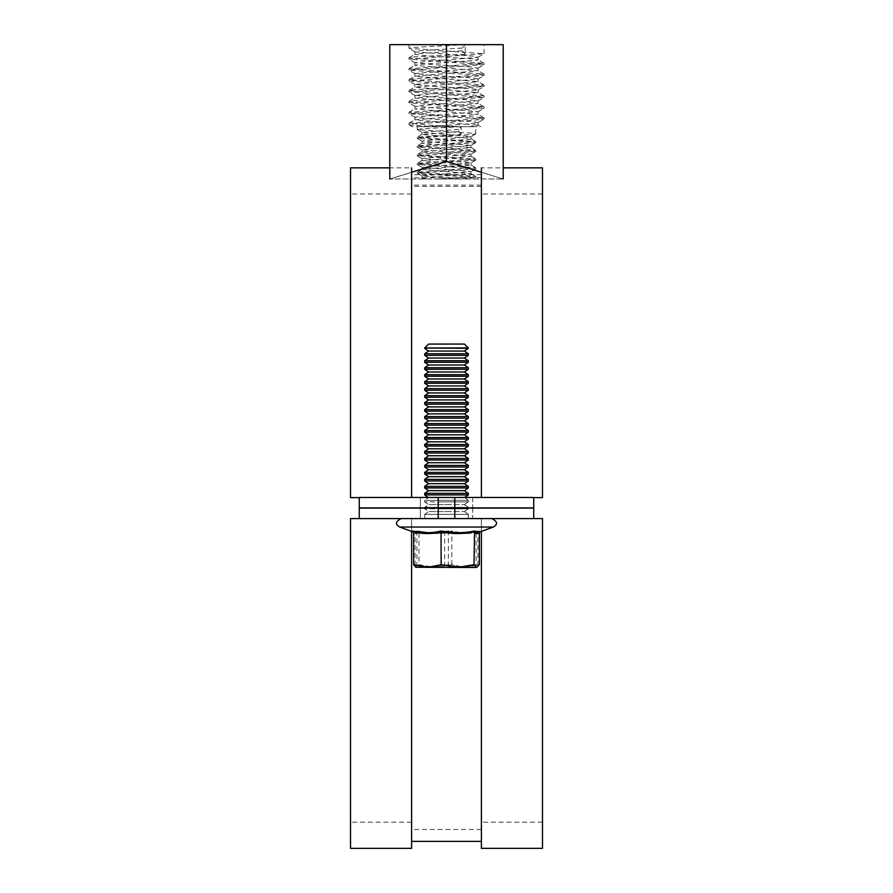 <?xml version="1.0" encoding="UTF-8"?>
<svg xmlns="http://www.w3.org/2000/svg" width="893" height="893" viewBox="0 0 893 893"><rect width="100%" height="100%" fill="white"/><g stroke="black" fill="none" stroke-linecap="round" stroke-linejoin="round"><path stroke-width="0.67" stroke-dasharray="4.46 3.35" d="M472.676 497.457L472.676 507.927L420.324 507.927L472.676 507.927L420.324 507.927L472.676 507.927L472.676 497.457L420.324 497.457L420.324 507.927L420.324 497.457L472.676 497.457M438.206 497.457L533.746 497.457L359.254 497.457L438.206 497.457L438.206 507.927L359.254 507.927L359.254 497.635L411.606 497.635L359.254 497.635L359.254 507.927L533.746 507.927L533.746 497.635L533.746 507.927L359.254 507.927L359.254 497.457L411.606 497.457L411.606 167.851L389.794 167.851M454.794 497.457L454.794 507.927L533.746 507.927L533.746 497.457L411.606 497.457M481.394 497.635L533.746 497.635L481.394 497.635L481.394 185.119L481.394 497.635L481.394 194.015L481.394 497.635L533.746 497.635L481.394 497.635M359.254 497.635L411.606 497.635L411.606 185.119L411.606 497.635L411.606 194.015L411.606 497.635L350.525 497.635L350.525 167.851M481.394 497.457L481.394 167.851L503.205 167.851M454.794 507.927L438.206 507.927M533.746 497.635L542.475 497.635L542.475 167.851M350.525 497.635L350.525 194.015L350.525 497.635M472.676 508.106L472.676 518.576L420.324 518.576L472.676 518.576L420.324 518.576L472.676 518.576L472.676 508.106L420.324 508.106L420.324 518.576L420.324 508.106L472.676 508.106M542.475 848.35L542.475 518.576L533.746 518.576L533.746 508.106L359.254 508.106L359.254 518.576L359.254 508.106L359.254 518.576L533.746 518.576L359.254 518.576L533.746 518.576L533.746 508.106L533.746 518.576L481.394 518.576L481.394 829.463L481.394 518.576L411.606 518.576L411.606 829.463L411.606 518.576L411.606 822.185L411.606 518.576L350.525 518.576L350.525 822.185L350.525 518.576L411.606 518.576L359.254 518.576M438.206 508.106L533.746 508.106L359.254 508.106L438.206 508.106L438.206 518.576M533.746 518.576L411.606 518.576L411.606 841.385L411.606 518.576L350.525 518.576L350.525 848.35M481.394 848.35L481.394 518.576L542.475 518.576L542.475 822.185L542.475 518.576L481.394 518.576L481.394 841.385L481.394 518.576L411.606 518.576L411.606 531.391M454.794 508.106L454.794 518.576M411.606 848.35L411.606 518.576L481.394 518.576L481.394 531.391M411.606 497.289L411.606 177.662L411.606 497.289L411.606 186.391L411.606 497.289L481.394 497.289L411.606 497.289L481.394 497.289L481.394 186.391L481.394 497.289L411.606 497.289M481.394 497.289L481.394 177.662L481.394 497.289M465.253 54.194L462.306 50.789L462.306 48.055L465.253 44.65L484.017 44.65L408.983 44.65L465.253 44.65L465.253 54.194L414.006 56.918L408.983 57.833L484.017 63.291L408.983 68.739L483.894 74.052L465.253 76.005L414.006 78.729L408.983 79.644L483.894 84.958L465.253 86.911L414.006 89.635L408.983 90.55L483.894 95.864L465.253 97.817L414.006 100.541L408.983 101.456L483.894 106.769L465.253 108.723L409.106 112.217L427.747 114.17L483.894 117.675L465.253 119.629L409.106 123.122L427.747 125.076L460.777 126.661L424.331 126.661L480.59 126.661L477.967 125.143L469.037 126.661L460.777 126.661M465.253 44.65L414.006 47.374L408.983 48.289L484.017 53.747L408.983 59.195L484.017 64.653L408.983 70.1L484.017 75.559L408.983 81.006L484.017 86.465L408.983 91.912L484.017 97.37L408.983 102.818L484.017 108.276L408.983 113.724L484.017 119.182L465.253 120.99L414.006 123.714L408.983 124.629L410.267 125.076L431.966 126.661M461.112 134.296L458.756 131.572L458.756 129.385L461.112 126.661L475.723 126.661L417.277 126.661L461.112 126.661L461.112 134.296L417.277 137.209L475.723 141.574L417.377 145.816L475.723 150.292L421.183 153.931L417.377 154.534L418.27 155.014L475.723 159.021L417.277 163.386L475.723 167.739L417.277 172.103L475.623 176.345L438.932 179.013L461.112 179.013L475.623 177.674L473.323 179.013M461.112 126.661L421.183 128.838L417.377 129.686L471.817 133.202L475.723 133.939L474.73 134.296L421.183 137.567L417.377 138.415L471.817 141.931L475.623 142.78L417.277 147.021L475.623 151.497L417.277 155.75L475.623 160.227L417.277 164.468L475.623 168.956L417.277 173.197L475.623 177.674M409.106 124.774L412.365 126.661L424.331 126.661L462.306 124.395L477.041 123.033L483.894 119.316M481.394 172.26L503.205 179.013L503.205 44.65L389.794 44.65L389.794 179.013L411.606 172.26M503.205 179.013L446.5 161.454L389.794 179.013L503.205 179.013L389.794 179.013M446.5 44.65L446.5 161.454M458.756 129.385L421.998 132.298L471.002 136.662L421.998 141.027L471.002 145.392L421.998 149.745L471.002 154.109L421.998 158.474L471.002 162.839L421.998 167.203L471.002 171.556L421.998 175.921L461.413 179.013L438.932 179.013M420.313 179.013L427.055 179.013L422.121 177.964L420.313 179.013M462.306 48.055L419.118 50.789L415.033 51.861L473.882 56.237L477.967 57.319L414.888 62.599L430.694 64.419L473.882 67.142L477.967 68.225L414.888 73.505L430.694 75.325L473.882 78.048L477.967 79.131L414.888 84.411L430.694 86.23L473.882 88.954L477.967 90.037L414.888 95.317L478.112 100.775L414.888 106.222L478.112 111.681L414.888 117.128L430.694 118.948L473.882 121.671L477.967 122.754M462.306 50.789L419.118 53.513L414.888 54.428L430.694 56.237L473.882 58.96L477.967 59.708L477.041 60.322L419.118 64.419L414.888 65.334L478.112 70.781L414.888 76.24L478.112 81.687L414.888 87.146L478.112 92.593L414.888 98.051L478.112 103.499L414.888 108.957L478.112 114.404L414.888 119.863L477.967 125.143M458.756 131.572L421.998 134.486L467.72 138.114L470.879 138.705L470.176 139.208L421.998 143.204L471.002 147.568L421.998 151.933L471.002 156.297L421.998 160.651L471.002 165.015L421.998 169.38L471.002 173.744L422.121 177.964M468.312 347.957L464.427 344.084L428.573 344.084L464.427 344.084L428.573 344.084L424.688 347.957L468.312 347.957L424.688 347.957L468.312 347.957L424.688 348.337L468.312 348.337L424.688 348.337L428.573 351.061L464.427 351.061L428.573 351.061L464.427 351.061L468.312 348.337M449.815 353.773L424.688 353.773L449.815 353.773M424.688 355.325L468.312 355.325L424.688 355.325L468.312 355.325L468.312 353.773L424.688 353.773L424.688 355.325L428.573 358.037L464.427 358.037L428.573 358.037L464.427 358.037L468.312 355.325M449.815 360.761L424.688 360.761L449.815 360.761M424.688 362.301L468.312 362.301L424.688 362.301L468.312 362.301L468.312 360.761L424.688 360.761L424.688 362.301L428.573 365.014L464.427 365.014L428.573 365.014L464.427 365.014L468.312 362.301M449.815 367.737L424.688 367.737L449.815 367.737M424.688 369.278L468.312 369.278L424.688 369.278L468.312 369.278L468.312 367.737L424.688 367.737L424.688 369.278L428.573 372.001L464.427 372.001L428.573 372.001L464.427 372.001L468.312 369.278M449.815 374.714L424.688 374.714L449.815 374.714M424.688 376.254L468.312 376.254L424.688 376.254L468.312 376.254L468.312 374.714L424.688 374.714L424.688 376.254L428.573 378.978L464.427 378.978L428.573 378.978L464.427 378.978L468.312 376.254M449.815 381.702L424.688 381.702L449.815 381.702M424.688 383.242L468.312 383.242L424.688 383.242L468.312 383.242L468.312 381.702L424.688 381.702L424.688 383.242L428.573 385.955L464.427 385.955L428.573 385.955L464.427 385.955L468.312 383.242M449.815 388.678L424.688 388.678L449.815 388.678M424.688 390.219L468.312 390.219L424.688 390.219L468.312 390.219L468.312 388.678L424.688 388.678L424.688 390.219L428.573 392.942L464.427 392.942L428.573 392.942L464.427 392.942L468.312 390.219M449.815 395.655L424.688 395.655L449.815 395.655M424.688 397.195L468.312 397.195L424.688 397.195L468.312 397.195L468.312 395.655L424.688 395.655L424.688 397.195L428.573 399.919L464.427 399.919L428.573 399.919L464.427 399.919L468.312 397.195M449.815 402.631L424.688 402.631L449.815 402.631M424.688 404.183L468.312 404.183L424.688 404.183L468.312 404.183L468.312 402.631L424.688 402.631L424.688 404.183L428.573 406.895L464.427 406.895L428.573 406.895L464.427 406.895L468.312 404.183M449.815 409.619L424.688 409.619L449.815 409.619M424.688 411.16L468.312 411.16L424.688 411.16L468.312 411.16L468.312 409.619L424.688 409.619L424.688 411.16L428.573 413.872L464.427 413.872L428.573 413.872L464.427 413.872L468.312 411.16M449.815 416.596L424.688 416.596L449.815 416.596M424.688 418.136L468.312 418.136L424.688 418.136L468.312 418.136L468.312 416.596L424.688 416.596L424.688 418.136L428.573 420.86L464.427 420.86L428.573 420.86L464.427 420.86L468.312 418.136M449.815 423.572L424.688 423.572L449.815 423.572M424.688 425.113L468.312 425.113L424.688 425.113L468.312 425.113L468.312 423.572L424.688 423.572L424.688 425.113L428.573 427.836L464.427 427.836L428.573 427.836L464.427 427.836L468.312 425.113M449.815 430.56L424.688 430.56L449.815 430.56M424.688 432.1L468.312 432.1L424.688 432.1L468.312 432.1L468.312 430.56L424.688 430.56L424.688 432.1L428.573 434.813L464.427 434.813L428.573 434.813L464.427 434.813L468.312 432.1M449.815 437.537L424.688 437.537L449.815 437.537M424.688 439.077L468.312 439.077L424.688 439.077L468.312 439.077L468.312 437.537L424.688 437.537L424.688 439.077L428.573 441.801L464.427 441.801L428.573 441.801L464.427 441.801L468.312 439.077M449.815 444.513L424.688 444.513L449.815 444.513M424.688 446.053L468.312 446.053L424.688 446.053L468.312 446.053L468.312 444.513L424.688 444.513L424.688 446.053L428.573 448.777L464.427 448.777L428.573 448.777L464.427 448.777L468.312 446.053M449.815 451.49L424.688 451.49L449.815 451.49M424.688 453.041L468.312 453.041L424.688 453.041L468.312 453.041L468.312 451.49L424.688 451.49L424.688 453.041L428.573 455.754L464.427 455.754L428.573 455.754L464.427 455.754L468.312 453.041M449.815 458.477L424.688 458.477L449.815 458.477M424.688 460.018L468.312 460.018L424.688 460.018L468.312 460.018L468.312 458.477L424.688 458.477L424.688 460.018L428.573 462.73L464.427 462.73L428.573 462.73L464.427 462.73L468.312 460.018M449.815 465.454L424.688 465.454L449.815 465.454M424.688 466.994L468.312 466.994L424.688 466.994L468.312 466.994L468.312 465.454L424.688 465.454L424.688 466.994L428.573 469.718L464.427 469.718L428.573 469.718L464.427 469.718L468.312 466.994M449.815 472.43L424.688 472.43L449.815 472.43M424.688 473.971L468.312 473.971L424.688 473.971L468.312 473.971L468.312 472.43L424.688 472.43L424.688 473.971L428.573 476.695L464.427 476.695L428.573 476.695L464.427 476.695L468.312 473.971M449.815 479.407L424.688 479.407L449.815 479.407M424.688 480.959L468.312 480.959L424.688 480.959L468.312 480.959L468.312 479.407L424.688 479.407L424.688 480.959L428.573 483.671L464.427 483.671L428.573 483.671L464.427 483.671L468.312 480.959M449.815 486.395L424.688 486.395L449.815 486.395M424.688 487.935L468.312 487.935L424.688 487.935L468.312 487.935L468.312 486.395L424.688 486.395L424.688 487.935L428.573 490.659L464.427 490.659L428.573 490.659L464.427 490.659L468.312 487.935M449.815 493.371L424.688 493.371L449.815 493.371M424.688 494.912L468.312 494.912L424.688 494.912L468.312 494.912L468.312 493.371L424.688 493.371L424.688 494.912L428.573 497.635L464.427 497.635L428.316 497.457M468.055 500.348L424.688 500.348L468.055 500.348M443.185 501.899L468.312 501.899L443.185 501.899M449.224 504.612L428.573 504.612L449.224 504.612M468.055 507.336L424.688 507.336L468.055 507.336M443.185 508.876L468.312 508.876L443.185 508.876M449.224 511.589L428.573 511.589L449.224 511.589M468.055 514.312L424.688 514.312L468.055 514.312M491.34 518.576L401.136 518.576L491.34 518.576M477.253 532.764L480.021 531C470.589 533.322 461.234 533.322 451.958 531C440.751 533.322 429.578 533.322 418.437 531L415.747 532.764L413.638 532.128M415.747 532.764L412.979 531M468.055 518.576L424.688 518.576L468.055 518.576M415.602 567.222L477.041 567.435L416.317 567.435L418.996 564.7L435.427 567.435L451.847 564.7L465.61 567.435L479.362 564.7M413.638 531.904C415.424 534.114 417.21 534.114 418.996 531.904L418.996 564.7M418.437 531L418.996 531.904C429.946 534.114 440.896 534.114 451.847 531.904L451.847 564.7M451.958 531L451.847 531.904C461.022 534.114 470.187 534.114 479.362 531.904L479.362 532.128M436.588 500.348L468.312 500.348L436.588 500.348M465.934 501.899L424.688 501.899L465.934 501.899M430.526 504.612L464.427 504.612L430.526 504.612M436.588 507.336L468.312 507.336L436.588 507.336M465.934 508.876L424.688 508.876L465.934 508.876M430.526 511.589L464.427 511.589L430.526 511.589M436.588 514.312L468.312 514.312L436.588 514.312M425.883 518.576L491.864 518.576L425.883 518.576M448.364 531L432.368 532.764L416.328 531L415.345 532.753L414.452 531C424.588 533.322 434.645 533.322 444.636 531L460.632 532.764L476.672 531L477.655 532.753L478.548 531C468.412 533.322 458.355 533.322 448.364 531L448.331 564.7L463.121 567.435L477.911 564.7L476.996 567.435L476.081 564.7L460.375 567.435L444.669 564.7L429.879 567.435L415.089 564.7L415.959 567.435L416.919 564.7L432.625 567.435L416.004 567.435M436.588 518.576L468.312 518.576L436.588 518.576M448.331 564.7L432.625 567.435L476.996 567.435M476.672 531L476.081 531.904C465.61 534.114 455.14 534.114 444.669 531.904C434.813 534.114 424.945 534.114 415.089 531.904C415.703 534.114 416.305 534.114 416.919 531.904C427.39 534.114 437.86 534.114 448.331 531.904C458.187 534.114 468.055 534.114 477.911 531.904C477.297 534.114 476.695 534.114 476.081 531.904L476.081 564.7M444.636 531L444.669 564.7M415.089 531.904L414.452 531L415.089 531.904L415.089 564.7M416.328 531L416.919 531.904L416.919 564.7M477.911 531.904L478.548 531L477.911 531.904L477.911 564.7M415.055 531.648L415.524 532.853L399.64 527.037L493.36 527.037C494.767 525.921 500.471 522.974 491.864 518.576M481.394 185.119L411.606 185.119M481.394 174.648L411.606 174.648M542.475 194.015L481.394 194.015M411.606 194.015L350.525 194.015M542.475 822.185L481.394 822.185M411.606 822.185L350.525 822.185M481.394 829.463L411.606 829.463M481.394 186.391L411.606 186.391M481.394 177.662L411.606 177.662M484.017 119.182L484.017 117.82M484.017 108.276L484.017 106.914M484.017 97.37L484.017 96.009M484.017 86.465L484.017 85.103M484.017 75.559L484.017 74.197M484.017 64.653L484.017 63.291M484.017 53.747L484.017 44.65M408.983 113.724L408.983 112.362M408.983 102.818L408.983 101.456M408.983 91.912L408.983 90.55M408.983 81.006L408.983 79.644M408.983 70.1L408.983 68.739M408.983 59.195L408.983 57.833M408.983 48.289L408.983 44.65M475.723 168.833L475.723 167.739M475.723 160.115L475.723 159.021M475.723 151.386L475.723 150.292M475.723 142.657L475.723 141.574M475.723 133.939L475.723 126.661M417.277 173.197L417.277 172.103M417.277 164.468L417.277 163.386M417.277 155.75L417.277 154.656M417.277 147.021L417.277 145.927M417.277 138.303L417.277 137.209M417.277 129.574L417.277 126.661M475.723 177.562L475.723 176.468M408.983 124.629L408.983 123.267M415.033 51.861L409.106 48.434M477.967 57.319L483.894 53.881M415.033 62.767L409.106 59.34M477.967 68.225L483.894 64.787M415.033 73.672L409.106 70.246M477.967 79.131L483.894 75.693M415.033 84.578L409.106 81.151M477.967 90.037L483.894 86.599M415.033 95.484L409.106 92.057M477.967 100.942L483.894 97.504M415.033 106.39L409.106 102.963M477.967 111.848L483.894 108.41M415.033 117.296L409.106 113.869M414.888 54.428L414.888 51.694M478.112 59.876L478.112 57.152M414.888 65.334L414.888 62.599M478.112 70.781L478.112 68.058M414.888 76.24L414.888 73.505M478.112 81.687L478.112 78.964M414.888 87.146L414.888 84.411M478.112 92.593L478.112 89.869M414.888 98.051L414.888 95.317M478.112 103.499L478.112 100.775M414.888 108.957L414.888 106.222M478.112 114.404L478.112 111.681M414.888 119.863L414.888 117.128M478.112 125.31L478.112 122.587M409.106 123.122L415.033 119.684M483.894 117.675L477.967 114.237M409.106 112.217L415.033 108.779M483.894 106.769L477.967 103.331M409.106 101.311L415.033 97.873M483.894 95.864L477.967 92.425M409.106 90.405L415.033 86.967M483.894 84.958L477.967 81.52M409.106 79.499L415.033 76.061M483.894 74.052L477.967 70.614M409.106 68.594L415.033 65.156M483.894 63.135L477.967 59.708M409.106 57.688L415.033 54.25M417.377 129.686L422.11 132.443M475.623 134.05L470.89 136.796M417.377 138.415L422.11 141.161M475.623 142.78L470.89 145.526M417.377 147.144L422.11 149.89M475.623 151.497L470.89 154.255M417.377 155.862L422.11 158.608M475.623 160.227L470.89 162.972M417.377 164.591L422.11 167.337M475.623 168.956L470.89 171.702M417.377 173.309L422.11 176.066M421.998 132.298L421.998 134.486M471.002 136.662L471.002 138.839M421.998 141.027L421.998 143.204M471.002 145.392L471.002 147.568M421.998 149.745L421.998 151.933M471.002 154.109L471.002 156.297M421.998 158.474L421.998 160.651M471.002 162.839L471.002 165.015M421.998 167.203L421.998 169.38M471.002 171.556L471.002 173.744M421.998 175.921L421.998 178.109M422.121 134.341L417.377 137.087M470.879 138.705L475.623 141.451M422.121 143.059L417.377 145.816M470.879 147.423L475.623 150.18M422.121 151.788L417.377 154.534M470.879 156.152L475.623 158.898M422.121 160.517L417.377 163.263M470.879 164.87L475.623 167.627M422.121 169.235L417.377 171.992M470.879 173.599L475.623 176.345M464.684 497.457L468.312 500.348L468.312 501.899L464.427 504.612L468.312 507.927M424.688 508.106L424.688 508.876L424.688 507.336L428.573 504.612L424.688 501.899L424.688 500.348L428.573 497.635L424.688 500.348L424.688 501.899L428.573 504.612L424.688 507.927M468.312 494.912L464.427 497.635L468.312 500.348L468.312 501.899L464.427 504.612L468.312 507.336L468.312 508.876L464.427 511.589L468.312 514.312L468.312 518.576L468.312 514.312L464.427 511.589L468.312 508.876L468.312 508.106M424.688 514.312L424.688 518.576L424.688 514.312L428.573 511.589L424.688 508.876L428.573 511.589L424.688 514.312M477.967 532.63L479.586 531.302M415.033 532.63L413.414 531.302M428.573 351.061L424.688 353.773M428.573 358.037L424.688 360.761M428.573 365.014L424.688 367.737M428.573 372.001L424.688 374.714M428.573 378.978L424.688 381.702M428.573 385.955L424.688 388.678M428.573 392.942L424.688 395.655M428.573 399.919L424.688 402.631M428.573 406.895L424.688 409.619M428.573 413.872L424.688 416.596M428.573 420.86L424.688 423.572M428.573 427.836L424.688 430.56M428.573 434.813L424.688 437.537M428.573 441.801L424.688 444.513M428.573 448.777L424.688 451.49M428.573 455.754L424.688 458.477M428.573 462.73L424.688 465.454M428.573 469.718L424.688 472.43M428.573 476.695L424.688 479.407M428.573 483.671L424.688 486.395M428.573 490.659L424.688 493.371M477.945 531.648L477.476 532.853L493.36 527.037M399.64 527.037C398.189 525.921 392.563 522.896 401.136 518.576M464.427 490.659L468.312 493.371M464.427 483.671L468.312 486.395M464.427 476.695L468.312 479.407M464.427 469.718L468.312 472.43M464.427 462.73L468.312 465.454M464.427 455.754L468.312 458.477M464.427 448.777L468.312 451.49M464.427 441.801L468.312 444.513M464.427 434.813L468.312 437.537M464.427 427.836L468.312 430.56M464.427 420.86L468.312 423.572M464.427 413.872L468.312 416.596M464.427 406.895L468.312 409.619M464.427 399.919L468.312 402.631M464.427 392.942L468.312 395.655M464.427 385.955L468.312 388.678M464.427 378.978L468.312 381.702M464.427 372.001L468.312 374.714M464.427 365.014L468.312 367.737M464.427 358.037L468.312 360.761M464.427 351.061L468.312 353.773"/><path stroke-width="1.34" d="M438.206 497.457L359.254 497.457L359.254 507.927L533.746 507.927L533.746 497.457L438.206 497.457L438.206 507.927M454.794 497.457L454.794 507.927M503.205 167.851L542.475 167.851L542.475 497.635L533.746 497.635M481.394 167.851L481.394 497.457M411.606 167.851L411.606 497.457M389.794 167.851L350.525 167.851L350.525 497.635L359.254 497.635M454.794 518.576L533.746 518.576L533.746 508.106L359.254 508.106L359.254 518.576L454.794 518.576L454.794 508.106M438.206 508.106L438.206 518.576M481.394 531.391L481.394 848.35L542.475 848.35L542.475 518.576L533.746 518.576M359.254 518.576L350.525 518.576L350.525 848.35L411.606 848.35L411.606 531.391M411.606 172.26L446.5 161.454L446.5 44.65L389.794 44.65L389.794 179.013M446.5 161.454L481.394 172.26M446.5 44.65L503.205 44.65L503.205 179.013M424.688 347.957L428.573 344.084L464.427 344.084L468.312 347.957L424.688 347.957L468.312 348.337L464.427 351.061L428.573 351.061L424.688 348.337M464.427 351.061L468.312 353.773L424.688 353.773L424.688 355.325L468.312 355.325L464.427 358.037L428.573 358.037L424.688 355.325M464.427 358.037L468.312 360.761L424.688 360.761L424.688 362.301L468.312 362.301L464.427 365.014L428.573 365.014L424.688 362.301M464.427 365.014L468.312 367.737L424.688 367.737L424.688 369.278L468.312 369.278L464.427 372.001L428.573 372.001L424.688 369.278M464.427 372.001L468.312 374.714L424.688 374.714L424.688 376.254L468.312 376.254L464.427 378.978L428.573 378.978L424.688 376.254M464.427 378.978L468.312 381.702L424.688 381.702L424.688 383.242L468.312 383.242L464.427 385.955L428.573 385.955L424.688 383.242M464.427 385.955L468.312 388.678L424.688 388.678L424.688 390.219L468.312 390.219L464.427 392.942L428.573 392.942L424.688 390.219M464.427 392.942L468.312 395.655L424.688 395.655L424.688 397.195L468.312 397.195L464.427 399.919L428.573 399.919L424.688 397.195M464.427 399.919L468.312 402.631L424.688 402.631L424.688 404.183L468.312 404.183L464.427 406.895L428.573 406.895L424.688 404.183M464.427 406.895L468.312 409.619L424.688 409.619L424.688 411.16L468.312 411.16L464.427 413.872L428.573 413.872L424.688 411.16M464.427 413.872L468.312 416.596L424.688 416.596L424.688 418.136L468.312 418.136L464.427 420.86L428.573 420.86L424.688 418.136M464.427 420.86L468.312 423.572L424.688 423.572L424.688 425.113L468.312 425.113L464.427 427.836L428.573 427.836L424.688 425.113M464.427 427.836L468.312 430.56L424.688 430.56L424.688 432.1L468.312 432.1L464.427 434.813L428.573 434.813L424.688 432.1M464.427 434.813L468.312 437.537L424.688 437.537L424.688 439.077L468.312 439.077L464.427 441.801L428.573 441.801L424.688 439.077M464.427 441.801L468.312 444.513L424.688 444.513L424.688 446.053L468.312 446.053L464.427 448.777L428.573 448.777L424.688 446.053M464.427 448.777L468.312 451.49L424.688 451.49L424.688 453.041L468.312 453.041L464.427 455.754L428.573 455.754L424.688 453.041M464.427 455.754L468.312 458.477L424.688 458.477L424.688 460.018L468.312 460.018L464.427 462.73L428.573 462.73L424.688 460.018M464.427 462.73L468.312 465.454L424.688 465.454L424.688 466.994L468.312 466.994L464.427 469.718L428.573 469.718L424.688 466.994M464.427 469.718L468.312 472.43L424.688 472.43L424.688 473.971L468.312 473.971L464.427 476.695L428.573 476.695L424.688 473.971M464.427 476.695L468.312 479.407L424.688 479.407L424.688 480.959L468.312 480.959L464.427 483.671L428.573 483.671L424.688 480.959M464.427 483.671L468.312 486.395L424.688 486.395L424.688 487.935L468.312 487.935L464.427 490.659L428.573 490.659L424.688 487.935M464.427 490.659L468.312 493.371L424.688 493.371L424.688 494.912L468.312 494.912L464.684 497.457M479.362 531.904C477.576 534.114 475.79 534.114 474.004 531.904C463.054 534.114 452.104 534.114 441.153 531.904C431.978 534.114 422.813 534.114 413.638 531.904L412.979 531C422.411 533.322 431.765 533.322 441.042 531C452.249 533.322 463.422 533.322 474.563 531L477.978 532.63L493.36 527.037L399.64 527.037C398.267 525.921 392.507 523.052 401.136 518.576M415.602 567.222L457.573 567.435L441.153 564.7L427.39 567.435L413.638 564.7L416.317 567.435M476.683 567.435L457.573 567.435L474.004 564.7L476.683 567.435L479.362 564.7L479.362 532.128M412.979 531L413.638 531.904L413.638 564.7M474.563 531L474.004 564.7M441.042 531L441.153 564.7M481.394 841.385L411.606 841.385M413.638 532.128L399.64 527.037M493.36 527.037C494.733 525.921 500.493 523.052 491.864 518.576M428.316 497.457L424.688 494.912M468.312 493.371L468.312 494.912M428.573 490.659L424.688 493.371M468.312 486.395L468.312 487.935M428.573 483.671L424.688 486.395M468.312 479.407L468.312 480.959M428.573 476.695L424.688 479.407M468.312 472.43L468.312 473.971M428.573 469.718L424.688 472.43M468.312 465.454L468.312 466.994M428.573 462.73L424.688 465.454M468.312 458.477L468.312 460.018M428.573 455.754L424.688 458.477M468.312 451.49L468.312 453.041M428.573 448.777L424.688 451.49M468.312 444.513L468.312 446.053M428.573 441.801L424.688 444.513M468.312 437.537L468.312 439.077M428.573 434.813L424.688 437.537M468.312 430.56L468.312 432.1M428.573 427.836L424.688 430.56M468.312 423.572L468.312 425.113M428.573 420.86L424.688 423.572M468.312 416.596L468.312 418.136M428.573 413.872L424.688 416.596M468.312 409.619L468.312 411.16M428.573 406.895L424.688 409.619M468.312 402.631L468.312 404.183M428.573 399.919L424.688 402.631M468.312 395.655L468.312 397.195M428.573 392.942L424.688 395.655M468.312 388.678L468.312 390.219M428.573 385.955L424.688 388.678M468.312 381.702L468.312 383.242M428.573 378.978L424.688 381.702M468.312 374.714L468.312 376.254M428.573 372.001L424.688 374.714M468.312 367.737L468.312 369.278M428.573 365.014L424.688 367.737M468.312 360.761L468.312 362.301M428.573 358.037L424.688 360.761M468.312 353.773L468.312 355.325M428.573 351.061L424.688 353.773"/></g></svg>
